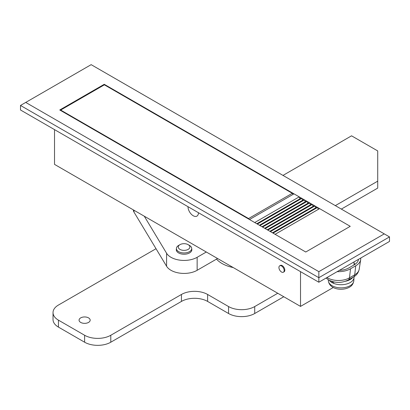 <?xml version="1.0" encoding="UTF-8"?>
<svg xmlns="http://www.w3.org/2000/svg" width="410" height="410" viewBox="0 0 410 410"><rect width="100%" height="100%" fill="white"/><g stroke="black" fill="none" stroke-linecap="round" stroke-linejoin="round"><path stroke-width="0.61" d="M187.99 206.681A7.4 4.274 -120 0 0 193.223 215.747A7.4 4.274 -120 0 0 196.923 216.116A7.4 4.274 -120 0 0 198.455 212.728A7.4 4.274 60 0 1 196.923 216.116A7.4 4.274 60 0 1 193.223 215.747A7.4 4.274 60 0 1 187.99 206.681M283.397 272.214L284.053 271.835A3.7 2.137 -120 0 0 284.622 268.873A3.7 2.137 -120 0 0 282.203 265.608A3.7 2.137 -120 0 0 280.353 265.429L279.697 265.803A3.7 2.137 60 0 1 281.547 265.987A3.7 2.137 60 0 1 283.966 269.247A3.7 2.137 60 0 1 283.397 272.214A3.7 2.137 60 0 1 281.547 272.03A3.7 2.137 60 0 1 279.128 268.77A3.7 2.137 60 0 1 279.697 265.803M305.757 252.012L59.757 109.982L104.242 84.301L350.242 226.325L305.757 252.012L350.242 226.325L319.595 208.628L275.105 234.315L305.757 252.012M104.242 84.301L104.242 84.901M318.842 271.651L384.267 233.879L91.158 64.657L25.733 102.428L318.842 271.651L318.842 277.698L20.5 105.452L20.5 109.982L318.842 282.229L318.842 277.698L389.5 236.903L389.5 241.434L318.842 282.229M54.52 129.627L54.52 164.379L300.52 306.403L333.284 287.492M300.52 271.651L300.52 306.403M20.5 105.452L25.733 102.428M384.267 233.879L389.5 236.903M293.109 194.345L292.279 193.31L104.376 84.829L60.67 110.059L248.573 218.545L292.279 193.31M249.254 219.391L248.573 218.545M60.67 110.515L60.67 110.059M256.788 223.742L257.342 224.06L301.832 198.373L301.278 198.056L256.788 223.742M303.892 199.562L304.445 199.885L259.955 225.572L259.402 225.249L303.892 199.562M306.511 201.074L307.064 201.397L262.574 227.078L262.021 226.761L306.511 201.074M309.13 202.586L309.683 202.904L265.193 228.59L264.64 228.273L309.13 202.586M311.743 204.098L312.297 204.416L267.807 230.102L267.253 229.784L311.743 204.098M314.362 205.61L314.916 205.928L270.426 231.614L269.872 231.296L314.362 205.61M316.981 207.122L317.53 207.439L273.045 233.126L272.491 232.803L316.981 207.122M249.49 219.524L254.723 222.548L299.213 196.861L293.98 193.843L249.49 219.524M302.585 200.321L301.832 198.373M305.204 201.833L304.445 199.885M307.818 203.345L307.064 201.397M310.437 204.851L309.683 202.904M313.055 206.363L312.297 204.416M315.669 207.875L314.916 205.928M318.288 209.387L317.53 207.439M299.966 198.809L299.213 196.861M233.228 267.556A29.607 17.092 180 0 1 222.01 263.497A29.607 17.092 180 0 1 216.516 259.115M80.693 322.419A5.55 3.203 180 0 1 79.063 320.154A5.55 3.203 180 0 1 82.492 317.191A5.55 3.203 180 0 1 88.545 317.888A5.55 3.203 180 0 1 90.169 320.154A5.55 3.203 180 0 1 86.741 323.116A5.55 3.203 180 0 1 80.693 322.419M283.771 296.737L254.723 313.506A18.506 10.686 180 0 1 228.554 313.506L207.619 301.422A18.506 10.686 0 0 0 181.445 301.422L110.787 342.217A18.506 10.686 180 0 1 84.619 342.217L58.445 327.103A18.506 10.686 180 0 1 53.028 319.549L53.028 312.599A18.506 10.686 0 0 0 58.445 320.154L58.445 327.103M282.987 175.408L351.554 135.823L377.723 150.931L377.723 188.098L341.345 209.1M53.028 312.599A18.506 10.686 0 0 1 58.445 305.045L156.025 248.711M84.619 342.217L84.619 335.262L58.445 320.154M84.619 335.262A18.506 10.686 0 0 0 110.787 335.262L110.787 342.217M181.445 301.422L181.445 294.467L110.787 335.262M181.445 294.467A18.506 10.686 180 0 1 207.619 294.467L207.619 301.422M228.554 313.506L228.554 306.557L207.619 294.467M228.554 306.557A18.506 10.686 0 0 0 254.723 306.557L254.723 313.506M277.755 293.258L254.723 306.557M377.723 181.148L335.329 205.625M188.164 244.657L189.471 245.416A7.652 4.418 180 0 1 191.716 248.537A7.652 4.418 180 0 1 189.471 251.658A7.652 4.418 180 0 1 181.138 252.616A7.652 4.418 180 0 1 176.413 248.537A7.652 4.418 180 0 1 178.652 245.416L179.964 244.657A5.801 3.347 0 0 0 179.964 249.393A5.801 3.347 0 0 0 188.164 249.393A5.801 3.347 0 0 0 188.164 244.657A5.801 3.347 0 0 0 179.964 244.657L178.652 245.416M358.478 259.346A14.806 8.548 180 0 1 358.448 259.566A14.806 8.548 180 0 1 354.168 264.855L348.936 267.873A14.806 8.548 180 0 1 339.393 270.364M360.697 258.064A17.041 9.84 180 0 1 360.677 259.679A17.041 9.84 180 0 1 355.752 265.767L350.519 268.791A17.041 9.84 180 0 1 337.179 271.645M354.04 276.642L354.04 277.242A12.956 7.477 180 0 1 354.03 277.519A12.956 7.477 180 0 1 350.242 282.531A12.956 7.477 180 0 1 333.653 283.371L333.653 281.885M345.481 281.255A12.956 7.477 0 0 0 350.242 279.512A12.956 7.477 0 0 0 352.866 277.334M333.222 281.783L331.926 282.531A12.956 7.477 0 0 0 333.653 283.371M331.926 281.414L331.926 282.531A12.956 7.477 180 0 1 329.276 280.322M191.716 248.952A7.775 4.489 180 0 1 191.834 249.746A7.775 4.489 180 0 1 187.037 253.892A7.775 4.489 180 0 1 178.57 252.919A7.775 4.489 180 0 1 176.29 249.746A7.775 4.489 180 0 1 176.413 248.952M217.561 258.51L197.148 270.292A18.506 10.686 180 0 1 170.98 270.292A18.506 10.686 180 0 1 166.583 266.249L134.008 212.144A11.101 6.411 180 0 1 133.393 210.038L133.393 209.915M206.307 252.012L197.148 257.301A18.506 10.686 180 0 1 170.98 257.301A18.506 10.686 180 0 1 166.583 253.252L144.274 216.198M326.954 277.544A15.565 8.984 0 0 0 327.462 277.852A15.565 8.984 0 0 0 349.474 277.852L350.519 268.791M326.068 278.057L328.656 279.979C335.195 283.218 341.74 283.218 348.28 279.979A5.919 3.418 -120 0 0 349.474 277.852L354.706 274.828L355.752 265.767M359.201 269.267C358.366 272.85 356.469 275.412 353.512 276.96A5.919 3.418 -120 0 0 354.706 274.828A15.565 8.984 0 0 0 359.201 269.267L360.677 259.679M355.121 264.25A13.361 7.713 0 0 0 354.04 263.363M353.82 280.778C353.302 283.843 351.806 286.001 349.335 287.246C342.34 291.172 329.481 289.542 328.348 280.778A12.746 7.359 0 0 0 336.425 287.354A12.746 7.359 0 0 0 350.099 285.708A12.746 7.359 0 0 0 353.82 280.778L354.03 277.519M166.583 266.249L166.583 253.252M197.148 270.292L197.148 257.301M134.008 210.268L134.008 212.144M354.04 264.932L354.04 261.908M176.413 250.536L176.413 248.537M191.716 250.536L191.716 248.537M348.28 279.979L353.512 276.96M328.348 280.778L328.282 279.758"/></g></svg>
